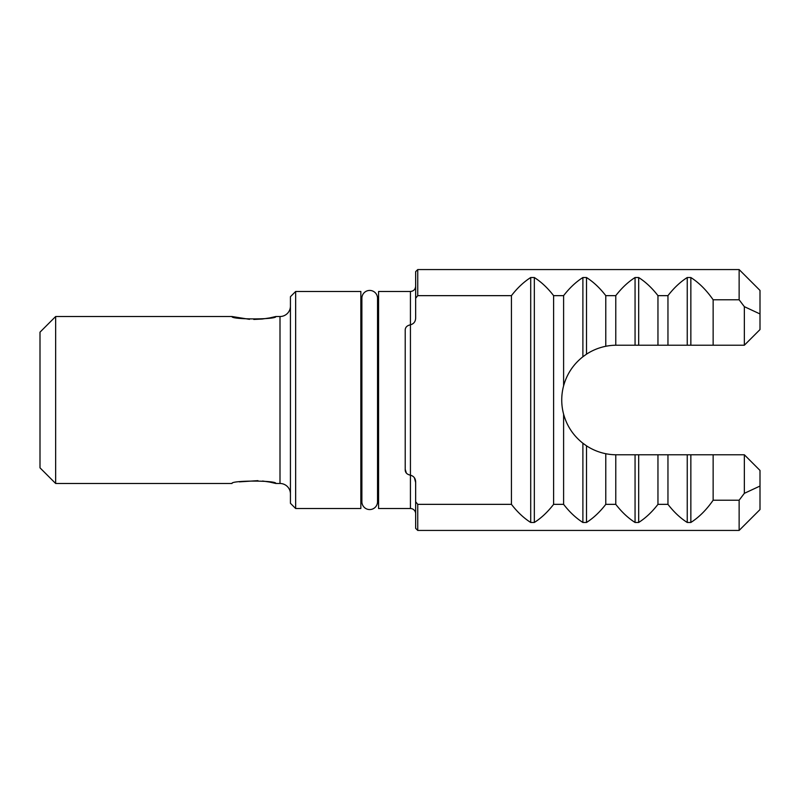 <?xml version="1.0" encoding="UTF-8"?>
<svg xmlns="http://www.w3.org/2000/svg" width="800" height="800" viewBox="0 0 800 800"><rect width="100%" height="100%" fill="white"/><g stroke="black" fill="none" stroke-linecap="round" stroke-linejoin="round"><path stroke-width="1.2" d="M269.44 317.97L275.83 316.52C277.19 319.69 230.64 319.69 232 316.52L55.65 316.52L40 332.17L40 467.83L55.65 483.48L232 483.48C230.63 480.31 277.17 480.31 275.83 483.48L269.59 482.06M269.24 482L262.58 481.02M257.96 480.65L239.33 481.86M232 316.52L249.52 319.33M253.78 319.45L262.28 319.02M262.34 319.01L269.4 317.97M414.42 477.83L415.65 482.53C415.71 478.63 413.98 476.18 410.43 475.18C406.78 474.39 405.04 472.44 405.22 469.34L405.22 330.66C405.04 327.55 406.78 325.6 410.43 324.82C413.98 323.81 415.71 321.36 415.65 317.47L415.65 271.65L417.74 269.57L417.74 295.65L415.65 298.27L417.74 295.65L511.44 295.65C517.35 287.98 523.78 281.94 530.71 277.53L534.33 277.53C541.27 281.94 547.69 287.98 553.61 295.65L563.61 295.65L563.61 385.81C566.88 374.03 573.31 364.35 582.89 356.76L586.5 354.17C592.42 350.31 598.85 347.68 605.78 346.28A54.78 54.78 0 0 1 615.78 345.22L744.35 345.22L744.35 306.67L760 313.95L760 290.43L739.13 269.57L417.74 269.57M410.43 508.52L410.43 291.48L378.58 291.48L378.58 508.52L410.43 508.52A5.22 5.22 0 0 1 415.65 513.74M378.58 301.91L377.53 301.91M361.88 301.91L360.84 301.91M378.58 498.09L377.53 498.09M361.88 498.09L360.84 498.09M360.84 508.52L360.84 291.48L295.65 291.48L295.65 508.52L360.84 508.52M295.65 508.52L290.43 503.3L290.43 296.7L295.65 291.48M275.83 483.48L280 483.48A10.43 10.43 0 0 1 290.43 493.91M280 483.48L280 316.52A10.43 10.43 0 0 0 290.43 306.09M280 316.52L275.83 316.52M55.65 483.48L55.65 316.52M739.13 530.43L739.13 500.22L744.35 493.33L744.35 454.78L760 470.43L760 486.05L744.35 493.33L760 486.05L760 509.57L739.13 530.43L417.74 530.43L417.74 504.35L415.65 501.73L415.65 482.53M744.35 454.78L713.14 454.78L713.14 500.22C706.45 509.85 699.02 517.27 690.85 522.47L687.24 522.47C680.3 518.06 673.87 512.02 667.96 504.35L657.96 504.35C652.04 512.02 645.61 518.06 638.68 522.47L635.06 522.47C628.13 518.06 621.7 512.02 615.78 504.35L605.78 504.35C599.87 512.02 593.44 518.06 586.5 522.47L582.89 522.47C575.95 518.06 569.53 512.02 563.61 504.35L553.61 504.35C547.69 512.02 541.27 518.06 534.33 522.47L530.71 522.47C523.78 518.06 517.35 512.02 511.44 504.35L417.74 504.35M713.14 454.78L667.96 454.78L667.96 504.35M667.96 454.78L657.96 454.78L657.96 504.35M657.96 454.78L615.78 454.78L615.78 504.35M615.78 454.78A54.78 54.78 0 0 1 605.78 453.72L605.78 504.35M605.78 453.72C598.85 452.32 592.42 449.69 586.5 445.83L582.89 443.24C573.31 435.65 566.88 425.97 563.61 414.19L563.61 504.35M563.61 295.65C569.53 287.98 575.95 281.94 582.89 277.53L586.5 277.53C593.44 281.94 599.87 287.98 605.78 295.65L615.78 295.65C621.7 287.98 628.13 281.94 635.06 277.53L638.68 277.53C645.61 281.94 652.04 287.98 657.96 295.65L667.96 295.65C673.87 287.98 680.3 281.94 687.24 277.53L690.85 277.53C699.02 282.73 706.45 290.15 713.14 299.78L739.13 299.78L739.13 269.57M739.13 500.22L713.14 500.22M405.22 469.34L406.37 473.11M417.74 530.43L415.65 528.35L415.65 501.73M739.13 299.78L744.35 306.67M760 313.95L760 329.57L744.35 345.22M713.14 299.78L713.14 345.22M667.96 295.65L667.96 345.22M657.96 295.65L657.96 345.22M615.78 295.65L615.78 345.22M605.78 295.65L605.78 346.28M563.61 414.19A54.78 54.78 0 0 1 563.61 385.81M553.61 295.65L553.61 504.35M511.44 295.65L511.44 504.35M369.71 290.43A7.83 7.83 0 0 1 377.53 298.26L377.53 501.74A7.83 7.83 0 0 1 369.71 509.57A7.83 7.83 0 0 1 361.88 501.74L361.88 298.26A7.83 7.83 0 0 1 369.71 290.43M690.85 454.78L690.85 522.47M687.24 454.78L687.24 522.47M638.68 454.78L638.68 522.47M635.06 454.78L635.06 522.47M586.5 445.83L586.5 522.47M582.89 443.24L582.89 522.47M582.89 277.53L582.89 356.76M690.85 277.53L690.85 345.22M687.24 277.53L687.24 345.22M638.68 277.53L638.68 345.22M635.06 277.53L635.06 345.22M586.5 277.53L586.5 354.17M534.33 277.53L534.33 522.47M530.71 277.53L530.71 522.47M410.43 291.48C413.6 291.17 415.34 289.43 415.65 286.26"/></g></svg>
